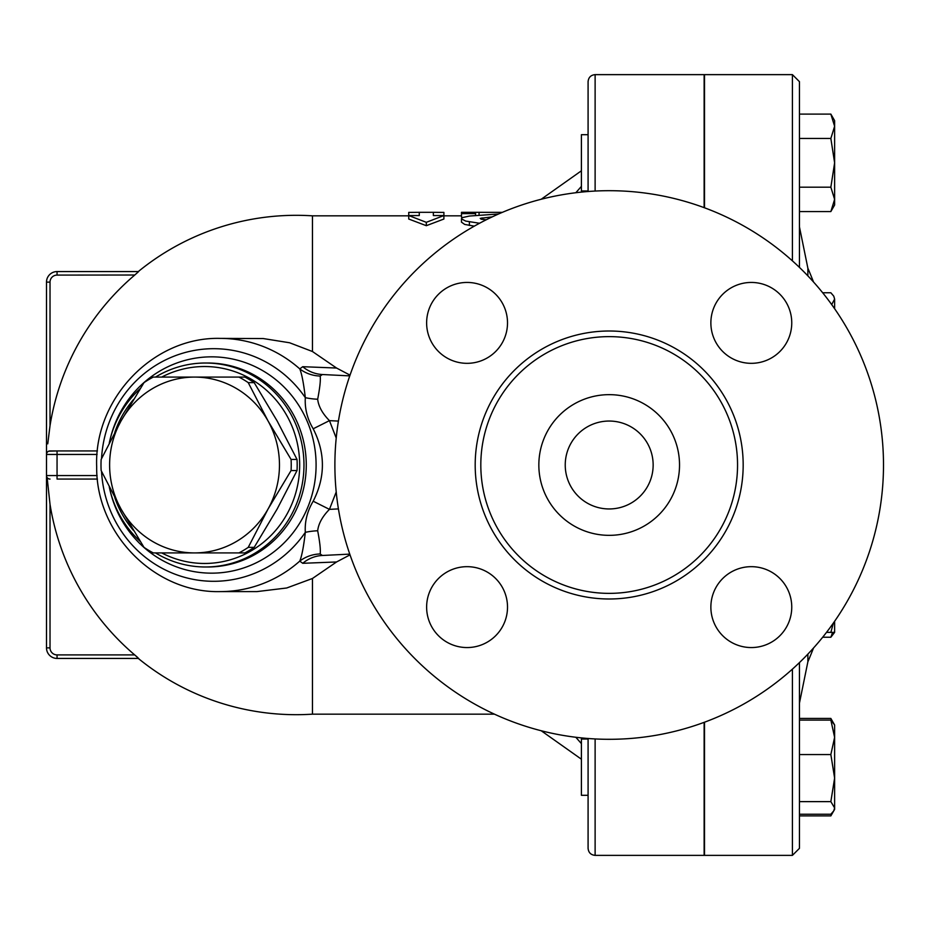 <?xml version="1.0" encoding="UTF-8"?>
<svg xmlns="http://www.w3.org/2000/svg" width="930" height="930" viewBox="0 0 930 930"><rect width="100%" height="100%" fill="white"/><g stroke="black" fill="none" stroke-linecap="round" stroke-linejoin="round"><path stroke-width="1.4" d="M883.5 465A274.315 274.315 0 0 1 472.033 702.557A274.315 274.315 0 0 1 472.033 227.443A274.315 274.315 0 0 1 883.5 465M737.548 465A128.363 128.363 0 0 1 545.003 576.17A128.363 128.363 0 0 1 545.003 353.83A128.363 128.363 0 0 1 737.548 465M710.869 322.884A40.443 40.443 0 0 1 751.312 282.441A40.443 40.443 0 0 1 791.756 322.884A40.443 40.443 0 0 1 751.312 363.328A40.443 40.443 0 0 1 710.869 322.884M751.312 566.672A40.443 40.443 0 0 1 791.756 607.116A40.443 40.443 0 0 1 751.312 647.559A40.443 40.443 0 0 1 710.869 607.116A40.443 40.443 0 0 1 751.312 566.672M507.513 607.116A40.443 40.443 0 0 1 467.069 647.559A40.443 40.443 0 0 1 426.626 607.116A40.443 40.443 0 0 1 467.069 566.672A40.443 40.443 0 0 1 507.513 607.116M467.069 363.328A40.443 40.443 0 0 1 426.626 322.884A40.443 40.443 0 0 1 467.069 282.441A40.443 40.443 0 0 1 507.513 322.884A40.443 40.443 0 0 1 467.069 363.328M704.498 207.774L704.498 74.633L792.418 74.633L792.418 260.853M792.418 669.147L792.418 855.368L704.498 855.368L704.498 722.226M653.151 465A43.966 43.966 0 0 1 587.214 503.072A43.966 43.966 0 0 1 587.214 426.928A43.966 43.966 0 0 1 653.151 465M679.528 465A70.331 70.331 0 0 1 574.019 525.915A70.331 70.331 0 0 1 574.019 404.085A70.331 70.331 0 0 1 679.528 465M138.64 271.572L57.056 271.572L138.64 271.572L134.687 275.094A249.298 249.298 0 0 0 50.022 425.684L47.756 443.843M238.952 552.92L194.544 552.92A87.92 84.921 -90 0 0 268.084 508.966L248.24 547.363A98.475 95.116 90 0 1 238.952 552.92L244.904 552.92A98.475 95.116 -90 0 0 254.192 547.363L277.187 508.966L297.03 470.557A98.475 95.116 -90 0 0 297.03 459.443L277.187 421.034L254.192 382.637A98.475 95.116 -90 0 0 244.904 377.08L238.952 377.08A98.475 95.116 90 0 1 248.24 382.637L268.084 421.034L291.078 459.443A98.475 95.116 90 0 1 291.078 470.557L268.084 508.966A87.92 84.921 -90 0 0 268.084 421.034A87.92 84.921 -90 0 0 194.544 377.08L238.952 377.08M143.987 547.363L120.993 508.966A87.92 84.921 -90 0 0 194.544 552.92L153.276 552.92A98.475 95.116 90 0 1 143.987 547.363M101.149 459.443L120.993 421.034A87.92 84.921 -90 0 0 120.993 508.966L101.149 470.557A98.475 95.116 90 0 1 101.149 459.443M153.276 377.08L194.544 377.08A87.92 84.921 -90 0 0 120.993 421.034L143.987 382.637A98.475 95.116 90 0 1 153.276 377.08M254.192 382.637L248.24 382.637M297.03 470.557L291.078 470.557M297.03 459.443L291.078 459.443M254.192 547.363L248.24 547.363M588.086 739.036L581.401 739.036L581.401 795.301L588.086 795.301M834.617 621.298L834.617 632.365L830.85 637.236L832.606 632.365M832.606 721.878L830.85 718.437L799.451 718.437M799.451 815.901L830.85 815.901L832.606 812.46M799.451 814.238L830.85 814.238L833.757 810.855L834.617 807.926L834.617 809.367L830.85 815.901M830.85 801.625L834.617 778.085L834.617 807.926L830.85 801.625L799.451 801.625M834.617 737.327L830.85 720.099L834.617 724.97L834.617 778.085L830.85 754.556L834.617 737.327M834.617 632.365L830.85 632.365L833.373 623.077M831.699 304.575L834.617 299.076L834.617 308.702M833.757 296.147L834.617 299.076L833.757 296.147L830.85 292.764L822.69 292.764M822.69 637.236L830.85 637.236M799.451 720.099L830.85 720.099M799.451 754.556L830.85 754.556M826.526 632.365L830.85 632.365M588.086 134.699L581.401 134.699L581.401 190.964L588.086 190.964M834.617 199.38L830.85 187.197L834.617 162.831L834.617 205.03L830.85 211.563L834.617 199.38M830.85 138.465L834.617 126.282L834.617 162.831L830.85 138.465L799.451 138.465M830.85 114.099L834.617 120.633L834.617 126.282L830.85 114.099L799.451 114.099M799.451 211.563L830.85 211.563M799.451 187.197L830.85 187.197M704.138 782.537L704.498 781.572M704.138 207.646L704.138 74.633L595.119 74.633C590.852 75.051 588.504 77.399 588.086 81.666L588.086 191.499M595.119 738.955L595.119 855.368L704.138 855.368L704.138 722.354M704.498 148.428L704.138 147.463M799.451 267.398L799.451 81.666L792.418 74.633M792.418 855.368L799.451 848.334L799.451 662.602M419.279 212.319L408.735 212.4L408.735 215.551L419.279 215.551L419.279 212.319L433.345 212.319L433.345 215.551L443.901 215.551L426.312 222.317L408.735 215.551L408.735 219.027L426.312 225.699L426.312 222.317M426.312 225.699L443.901 219.027L443.901 212.4L433.345 212.319M461.478 213.633L461.478 217.167L461.478 212.354L461.478 213.633L475.555 213.633L475.555 212.319L502.34 212.354M475.555 213.633L475.555 215.551L475.555 212.319L461.478 212.319M462.35 217.539L461.478 217.167M498.538 213.993L469.383 216.051L462.152 217.655L461.547 218.899L465.663 221.073L479.555 223.258M474.288 226.153L464.675 224.421L461.478 222.154M486.181 219.817L481.089 219.166L480.217 218.352L492.214 216.876M350.017 554.861L336.555 561.964L312.457 578.483L312.457 714.159L494.458 714.159M408.735 215.841L312.457 215.841L312.457 351.517L336.555 368.036L350.017 375.139M581.401 743.616L575.844 737.281M575.844 192.719L581.401 186.384M588.086 738.501L588.086 848.334C588.504 852.601 590.852 854.949 595.119 855.368M46.5 282.127L50.022 282.127A7.033 7.033 0 0 1 57.056 275.094L57.056 271.572A10.556 10.556 0 0 0 46.5 282.127L46.5 647.873A10.556 10.556 0 0 0 57.056 658.428L138.64 658.428L134.687 654.906L57.056 654.906A7.033 7.033 0 0 1 50.022 647.873L46.5 647.873A10.556 10.556 0 0 0 57.056 658.428L57.056 654.906M57.056 275.094L134.792 275.013M137.454 657.289L134.687 654.906A249.298 249.298 0 0 1 50.022 504.316L47.128 477.567M48.72 451.178L57.056 450.934L50.022 450.934A3.522 3.522 0 0 0 46.5 454.445A3.522 3.522 0 0 1 50.022 450.934M336.555 368.036L302.738 366.699L299.751 368.885A126.608 122.295 -90 0 0 220.154 338.392L263.26 338.555L289.579 342.763L312.457 351.517M312.457 578.483L286.696 587.993L256.866 591.608M97.092 475.555L46.5 475.555A3.522 3.522 0 0 0 50.022 479.066L49.453 479.02M46.5 454.445L57.056 454.445L57.056 479.066L97.429 479.066M97.429 450.934L57.056 450.934L57.056 454.445L97.092 454.445M302.738 563.301A35.166 33.806 -92.9 0 1 322.396 555.477L320.164 553.955A35.166 33.806 13.9 0 0 299.751 561.115L302.738 563.301L336.555 561.964M320.164 553.955C320.734 550.142 319.908 542.411 317.676 530.763A35.166 15.996 -2.4 0 0 305.319 532.332C303.645 546.759 301.785 556.349 299.751 561.115A126.608 122.295 -90 0 1 220.154 591.608L257.075 591.608M317.676 530.763C318.49 523.637 322.408 516.499 329.441 509.361L313.189 501.212C307.284 511.105 304.668 521.474 305.319 532.332A116.308 112.344 -90 0 1 270.432 565.394A116.308 112.344 -90 0 1 101.544 471.371M317.676 399.237A35.166 15.996 2.4 0 1 305.319 397.668C304.668 408.514 307.284 418.895 313.189 428.788L329.441 420.639C322.408 413.49 318.49 406.364 317.676 399.237C319.908 387.566 320.745 379.835 320.164 376.046A35.166 33.806 -13.9 0 1 299.751 368.885C301.773 373.616 303.633 383.218 305.319 397.668A116.308 112.344 -90 0 0 182.536 353.261A116.308 112.344 -90 0 0 101.544 458.63M320.164 376.046L322.396 374.523A35.166 33.806 92.9 0 1 302.738 366.699M313.189 428.788C325.465 452.933 325.465 477.067 313.189 501.212M322.396 555.477L349.761 554.117M349.761 375.883L322.396 374.523M109.263 486.96A101.986 98.51 -90 0 0 140.256 541.446M155.531 552.92A101.986 98.51 -90 0 0 205.46 566.986A101.986 98.51 -90 0 0 303.971 465A101.986 98.51 -90 0 0 205.46 363.014A101.986 98.51 -90 0 0 155.531 377.08M140.256 388.554A101.986 98.51 -90 0 0 109.263 443.04M114.797 432.415A98.475 95.116 90 0 1 133.502 399.54M161.715 377.08A98.475 95.116 90 0 1 299.669 465A98.475 95.116 90 0 1 161.715 552.92M133.502 530.46A98.475 95.116 90 0 1 114.797 497.585M743.175 465A133.99 133.99 0 0 0 542.19 348.959A133.99 133.99 0 0 0 542.19 581.041A133.99 133.99 0 0 0 743.175 465M799.451 703.115L807.868 661.823L807.868 654.139M807.868 275.861L807.868 268.177L799.451 226.885M479.066 212.354L479.066 215.283M475.555 212.982L475.555 215.551M469.383 221.805L469.383 225.455M482.031 217.887L482.031 219.329M595.119 191.045L595.119 74.633M50.022 425.684L50.022 282.127M50.022 647.873L50.022 504.316M338.415 508.908L329.441 509.361L336.207 492.005M336.207 437.995L329.441 420.639L338.415 421.092M110.031 490.284A108.171 104.486 -90 0 0 264.353 558.372A108.171 104.486 -90 0 0 273.908 378.161A108.171 104.486 -90 0 0 110.031 439.716M205.46 363.014L207.75 363.014A101.986 98.51 90 0 1 302.831 438.321A101.986 98.51 90 0 1 257.494 553.036A101.986 98.51 90 0 1 207.75 566.986L205.46 566.986M834.617 724.97L830.85 718.437M813.483 281.93A502.909 502.909 0 0 0 807.868 268.177M807.868 661.823A502.909 502.909 0 0 0 813.483 648.071M461.478 218.585L461.478 222.189M443.901 215.841L461.478 215.841M541.202 730.748L581.401 759.206M541.202 199.253L581.401 170.794M312.457 215.841A249.693 249.693 0 0 0 138.291 271.572M138.291 658.428A249.693 249.693 0 0 0 312.457 714.159M220.154 338.392C153.183 336.66 93.977 398.819 96.674 466.744C95.871 533.436 154.438 593.247 220.154 591.608"/></g></svg>
